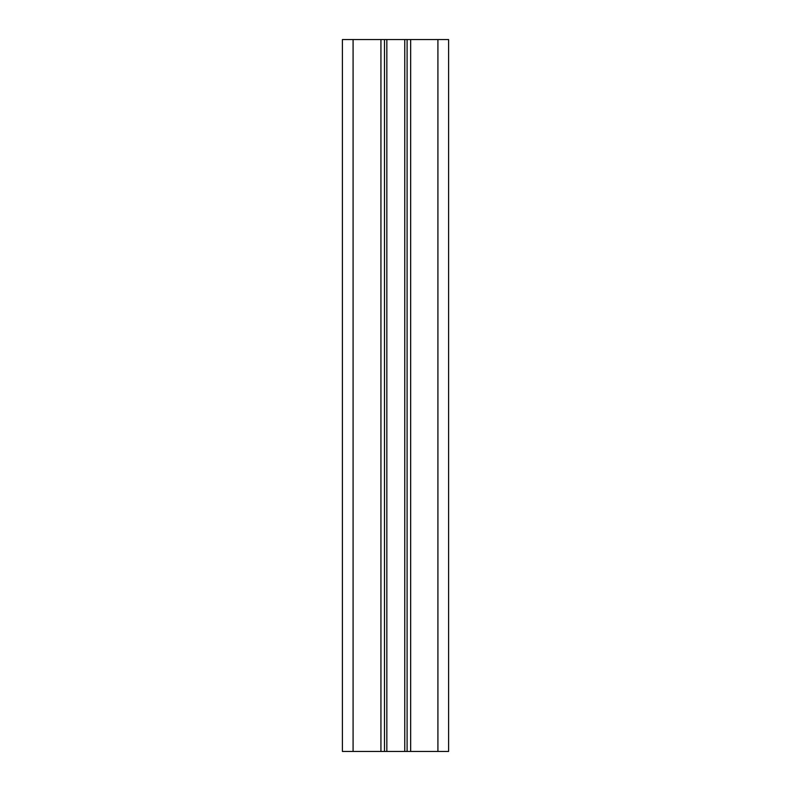 <?xml version="1.0" encoding="UTF-8"?>
<svg xmlns="http://www.w3.org/2000/svg" width="791" height="791" viewBox="0 0 791 791"><rect width="100%" height="100%" fill="white"/><g stroke="black" fill="none" stroke-linecap="round" stroke-linejoin="round"><path stroke-width="1.19" d="M353.083 751.45L353.083 39.55L342.404 39.55L342.404 751.45L342.404 39.55L342.404 751.45L384.495 751.45L384.495 39.55L448.596 39.55L448.596 751.45L410.658 751.45L410.658 39.55M353.083 39.55L384.495 39.55M384.495 751.45L407.098 751.45L407.098 39.55M407.098 751.45L410.658 751.45M380.936 751.45L380.936 39.55M386.839 751.45L386.839 39.55M404.765 751.45L404.765 39.55M437.917 39.55L437.917 751.45"/></g></svg>

